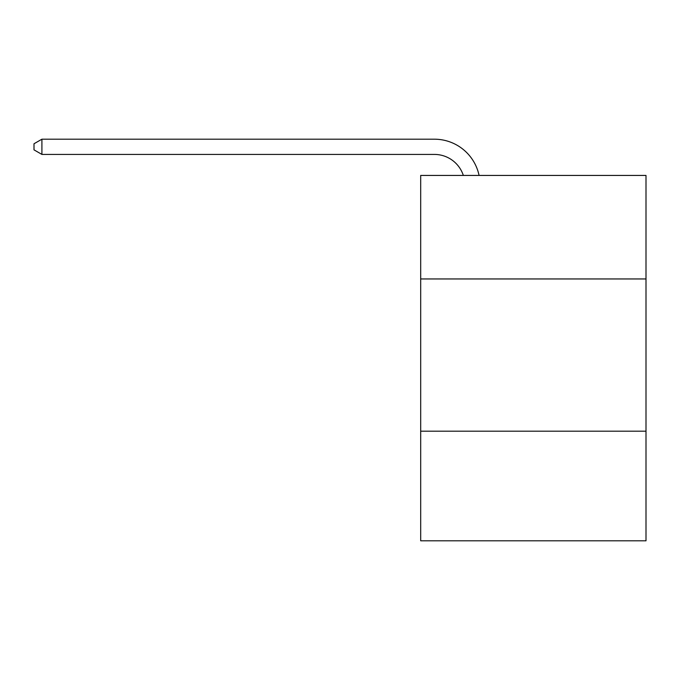 <?xml version="1.0" encoding="UTF-8"?>
<svg xmlns="http://www.w3.org/2000/svg" width="680" height="680" viewBox="0 0 680 680"><rect width="100%" height="100%" fill="white"/><g stroke="black" fill="none" stroke-linecap="round" stroke-linejoin="round"><path stroke-width="1.02" d="M646 278.953L646 175.431L420.69 175.431L420.69 278.953L646 278.953L646 540.804L420.69 540.804L420.69 278.953M646 431.188L420.69 431.188M434.384 139.196L41.913 139.196L434.384 139.196A45.67 45.67 174.6 0 1 479.077 175.431M463.335 175.431A30.447 30.447 -5.4 0 0 434.384 154.419L41.913 154.419L34 149.855L34 143.76L41.913 139.196L41.913 154.419"/></g></svg>
